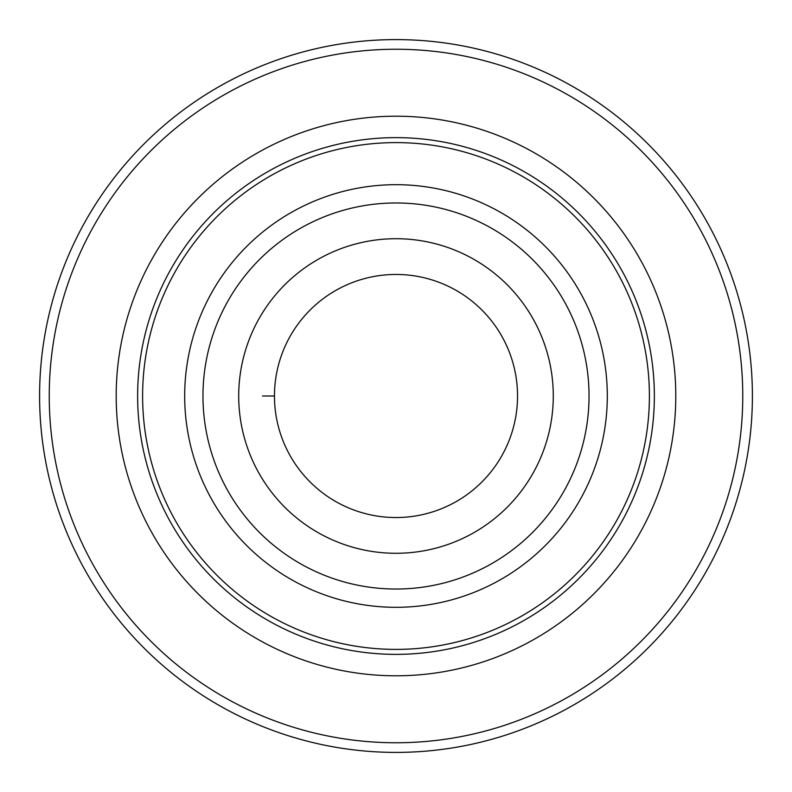 <?xml version="1.0" encoding="UTF-8"?>
<svg xmlns="http://www.w3.org/2000/svg" width="792" height="792" viewBox="0 0 792 792"><rect width="100%" height="100%" fill="white"/><g stroke="black" fill="none" stroke-linecap="round" stroke-linejoin="round"><path stroke-width="1.19" d="M49.252 396A346.748 346.748 0 0 1 569.379 95.703A346.748 346.748 0 0 1 569.379 696.297A346.748 346.748 0 0 1 49.252 396M142.609 396A253.39 253.39 0 0 1 522.7 176.557A253.39 253.39 0 0 1 522.7 615.443A253.39 253.39 0 0 1 142.609 396M184.685 396A211.315 211.315 0 0 1 501.653 212.999A211.315 211.315 0 0 1 501.653 579.001A211.315 211.315 0 0 1 184.685 396M238.709 396A157.291 157.291 0 0 1 474.646 259.786A157.291 157.291 0 0 1 474.646 532.214A157.291 157.291 0 0 1 238.709 396M274.458 396A121.542 121.542 0 0 1 456.766 290.743A121.542 121.542 0 0 1 456.766 501.257A121.542 121.542 0 0 1 274.458 396L262.558 396M752.4 396A356.4 356.4 0 0 1 396 752.4A356.4 356.4 0 0 1 39.6 396A356.4 356.4 0 0 1 396 39.6A356.4 356.4 0 0 1 752.4 396M116.196 396A279.804 279.804 0 0 1 535.897 153.688A279.804 279.804 0 0 1 535.897 638.312A279.804 279.804 0 0 1 116.196 396M137.63 396A258.37 258.37 0 0 1 525.185 172.25A258.37 258.37 0 0 1 525.185 619.75A258.37 258.37 0 0 1 137.63 396M202.97 396A193.03 193.03 0 0 1 492.515 228.829A193.03 193.03 0 0 1 492.515 563.171A193.03 193.03 0 0 1 202.97 396"/></g></svg>
